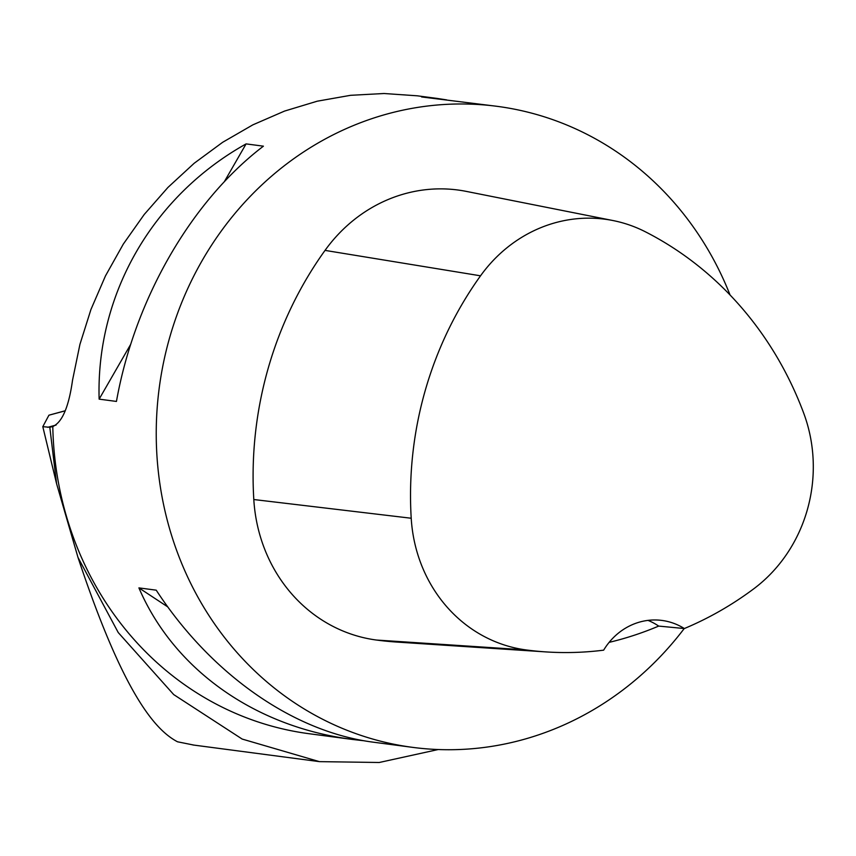 <?xml version="1.0" encoding="UTF-8"?>
<svg xmlns="http://www.w3.org/2000/svg" width="856" height="856" viewBox="0 0 856 856"><rect width="100%" height="100%" fill="white"/><g stroke="black" fill="none" stroke-linecap="round" stroke-linejoin="round"><path stroke-width="1.28" d="M193.97 745.105L177.513 741.788C155.771 730.361 123.831 695.447 77.982 557.395L56.582 483.683L49.809 427.283L52.794 426.513A323.29 298.252 97.5 0 0 60.123 491.162A323.29 298.252 97.5 0 0 309.187 733.731L352.736 739.477C254.885 726.937 173.971 669.585 138.907 587.89L156.22 590.169C211.25 674.496 293.544 732.03 373.708 742.238L412.699 747.374A323.29 298.252 -82.5 0 1 163.624 504.794A323.29 298.252 -82.5 0 1 497.165 106.337A323.29 298.252 -82.5 0 1 730.061 294.988M49.809 427.283L42.8 426.673L48.931 415.192L65.238 410.752M65.206 410.827L48.931 415.192M497.165 106.337L421.569 96.942L437.202 98.429L417.289 95.808L384.044 93.507L350.553 95.316L317.255 101.19L284.556 111.077L252.884 124.837L222.646 142.299L194.216 163.239L167.969 187.4L144.236 214.46L123.318 244.078L105.481 275.878L90.961 309.444L79.929 344.369L72.535 380.192C68.822 406.835 62.242 422.286 52.794 426.513L53.265 426.406M438.186 749.535L379.219 762.493L319.416 761.637L242.162 739.06L173.715 694.591L118.246 632.563L77.982 557.395M684.233 628.529A323.29 298.252 -82.5 0 1 412.699 747.374M246.1 143.894L263.413 146.173C191.134 201.267 134.606 299.45 116.448 401.432L99.136 399.142C95.979 294.357 152.496 196.174 246.1 143.894L224.326 181.707M364.271 740.793L352.736 739.477M437.202 98.429L446.629 99.885M684.351 628.539A64.66 59.653 -82.5 0 0 661.988 620.44A64.66 59.653 -82.5 0 0 603.651 650.164A352.34 325.045 -82.5 0 1 545.935 651.908L396.767 642.064A362.088 334.033 -82.5 0 1 376.447 640.042A155.182 143.155 -82.5 0 1 253.804 499.53A362.088 334.033 -82.5 0 1 325.034 250.391A155.182 143.155 -82.5 0 1 466.338 191.402L612.96 220.538A145.434 134.167 -82.5 0 1 645.445 231.826A352.34 325.045 -82.5 0 1 803.698 413.148A145.434 134.167 -82.5 0 1 753.74 588.821A352.34 325.045 -82.5 0 1 684.351 628.539L658.681 626.089A354.138 326.714 97.5 0 1 609.13 642.364M545.935 651.908A352.34 325.045 -82.5 0 1 526.162 649.939A145.434 134.167 -82.5 0 1 411.212 518.244A352.34 325.045 -82.5 0 1 480.537 275.814A145.434 134.167 -82.5 0 1 612.96 220.538M648.024 620.386A64.66 59.653 -82.5 0 1 658.681 626.089M138.907 587.89L167.808 606.925M130.679 344.358L99.136 399.142M42.8 426.673L56.582 483.683M56.089 425.058L47.679 427.315M411.212 518.244L253.804 499.53M480.537 275.814L325.034 250.391M526.162 649.939L376.447 640.042M192.835 744.955L319.438 761.637"/></g></svg>
